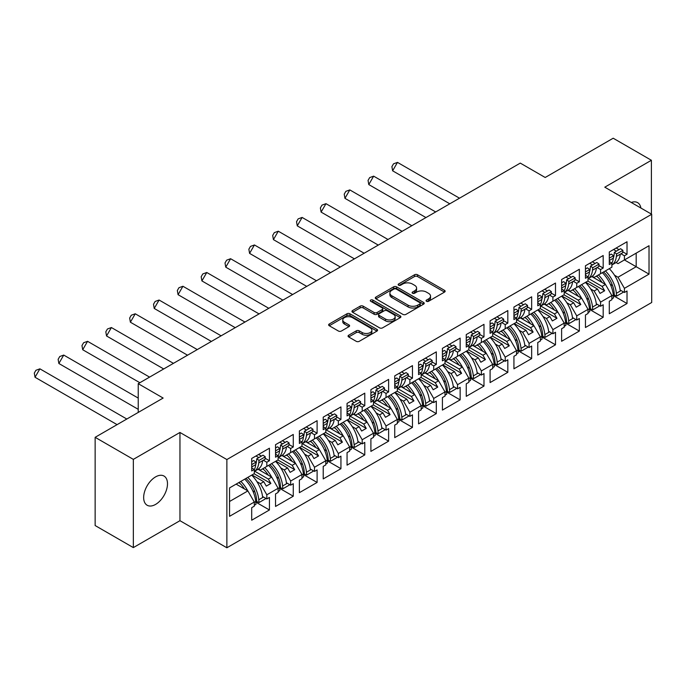 <?xml version="1.0" encoding="UTF-8"?>
<svg xmlns="http://www.w3.org/2000/svg" width="686" height="686" viewBox="0 0 686 686"><rect width="100%" height="100%" fill="white"/><g stroke="black" fill="none" stroke-linecap="round" stroke-linejoin="round"><path stroke-width="1.03" d="M426.486 301.291A1.483 0.858 0 0 0 428.587 301.291L444.528 292.09A2.118 1.226 0 0 0 445.145 291.224A2.118 1.226 0 0 0 444.528 290.358L417.525 274.769A2.118 1.226 0 0 0 414.524 274.769L398.592 283.97A1.483 0.858 0 0 0 398.154 284.579A1.483 0.858 0 0 0 398.592 285.187A1.483 0.858 0 0 0 400.693 285.187L402.751 283.995A6.791 3.919 0 0 1 412.355 283.995L414.601 285.29A6.791 3.919 0 0 1 416.591 288.069A6.791 3.919 0 0 1 414.601 290.838L412.543 292.03A1.483 0.858 0 0 0 412.106 292.63A1.483 0.858 0 0 0 412.543 293.239A1.483 0.858 0 0 0 414.636 293.239L416.702 292.047A6.791 3.919 0 0 1 426.306 292.047L428.553 293.351A6.791 3.919 0 0 1 430.542 296.12A6.791 3.919 0 0 1 428.553 298.89L426.486 300.082A1.483 0.858 0 0 0 426.057 300.691A1.483 0.858 0 0 0 426.486 301.291L426.486 300.082M155.576 504.416A16.858 9.733 120 0 0 166.587 489.555A16.858 9.733 120 0 0 164.005 476.05A16.858 9.733 120 0 0 155.576 476.89A16.858 9.733 120 0 0 144.566 491.742A16.858 9.733 120 0 0 147.147 505.248A16.858 9.733 120 0 0 155.576 504.416M640.895 208.038A16.858 9.733 120 0 0 637.586 202.627A16.858 9.733 120 0 0 631.257 202.473M651.391 214.101L651.391 160.275L613.19 138.22L545.19 177.485L520.28 163.105L138.229 383.671L138.229 412.432M133.341 547.6L179.955 520.691L179.955 432.463L133.341 459.371L133.341 547.6L95.14 525.545L95.14 437.316L163.139 398.052L138.229 383.671M133.341 459.371L95.14 437.316M348.677 335.222A2.118 1.226 0 0 0 348.059 336.089A2.118 1.226 0 0 0 348.677 336.955L356.248 341.328A2.118 1.226 0 0 0 359.25 341.328L376.948 331.106A2.118 1.226 0 0 0 377.574 330.24A2.118 1.226 0 0 0 376.948 329.374L349.954 313.785A2.118 1.226 0 0 0 346.953 313.785L329.254 324.006A2.118 1.226 0 0 0 328.628 324.872A2.118 1.226 0 0 0 329.254 325.739L338.404 331.021A2.118 1.226 0 0 0 341.405 331.021L348.977 326.647A2.118 1.226 0 0 0 349.594 325.781A2.118 1.226 0 0 0 348.977 324.915L344.441 322.291A5.677 3.276 0 0 1 342.777 319.976A5.677 3.276 0 0 1 346.284 316.949A5.677 3.276 0 0 1 352.467 317.661L370.243 327.925A5.677 3.276 0 0 1 371.898 330.24A5.677 3.276 0 0 1 368.399 333.267A5.677 3.276 0 0 1 362.217 332.556L359.25 330.849A2.118 1.226 0 0 0 356.248 330.849L348.677 335.222L348.677 336.955M179.955 432.463L226.869 459.551L651.7 214.272L651.7 302.5L226.869 547.78L226.869 459.551M651.391 160.275L604.786 187.184L651.7 214.272M402.905 314.394A2.118 1.226 0 0 0 405.906 314.394L423.605 304.172A2.118 1.226 0 0 0 424.222 303.306A2.118 1.226 0 0 0 423.605 302.44L396.602 286.851A2.118 1.226 0 0 0 393.601 286.851L375.902 297.072A2.118 1.226 0 0 0 375.276 297.938A2.118 1.226 0 0 0 375.902 298.804L402.905 314.394M371.323 301.617A1.483 0.858 0 0 1 372.824 301.823L372.824 300.056L400.281 315.903A2.118 1.226 0 0 1 400.898 316.769A2.118 1.226 0 0 1 400.281 317.635L382.574 327.857A2.118 1.226 0 0 1 379.581 327.857L352.578 312.267L352.578 310.535A2.118 1.226 0 0 0 351.952 311.401A2.118 1.226 0 0 0 352.578 312.267M352.578 310.535L360.15 306.162A2.118 1.226 0 0 1 363.151 306.162L374.102 312.49A2.118 1.226 0 0 0 377.103 312.49L382.128 309.583A2.118 1.226 0 0 0 382.745 308.717A2.118 1.226 0 0 0 382.128 307.851L370.723 301.274A1.483 0.858 0 0 1 370.294 300.665A1.483 0.858 0 0 1 371.212 299.876A1.483 0.858 0 0 1 372.824 300.056M268.355 465.502L270.876 464.053M254.686 471.205L268.355 479.094L271.716 477.147L258.047 469.258M292.193 451.74L294.714 450.282M278.533 457.442L292.193 465.331L295.555 463.384L281.886 455.495M316.032 437.977L318.561 436.519M302.372 443.671L316.032 451.568L319.402 449.622L305.724 441.733M339.879 424.214L342.4 422.756M326.21 429.908L339.879 437.805L343.24 435.859L329.563 427.97M363.717 410.451L366.238 408.993M350.049 416.145L363.717 424.034L367.079 422.096L353.41 414.207M387.556 396.688L390.077 395.23M373.887 402.382L387.556 410.271L390.917 408.333L377.249 400.444M411.394 382.925L413.915 381.467M397.726 388.619L411.394 396.508L414.756 394.57L401.087 386.681M435.233 369.162L437.754 367.705M421.564 374.856L435.233 382.745L438.594 380.807L424.926 372.91M459.071 355.399L461.592 353.942M445.403 361.093L459.071 368.982L462.433 367.044L448.764 359.147M482.91 341.637L485.431 340.179M469.25 347.33L482.91 355.219L486.271 353.281L472.603 345.384M506.748 327.865L509.278 326.416M493.088 333.567L506.748 341.457L510.118 339.519L496.441 331.621M530.595 314.102L533.116 312.653M516.927 319.805L530.595 327.694L533.957 325.756L520.28 317.858M554.434 300.339L556.955 298.882M540.765 306.042L554.434 313.931L557.795 311.984L544.127 304.095M578.272 286.577L580.793 285.119M564.604 292.27L578.272 300.168L581.634 298.221L567.965 290.332M602.111 272.814L604.632 271.356M588.442 278.507L602.111 286.405L605.472 284.458L591.804 276.569M581.634 298.221L588.048 309.343L576.746 315.869L570.323 304.755L573.685 302.809L561.92 296.018M565.684 323.157L579.344 331.046L579.344 318.518L576.746 320.019L576.746 315.869M579.344 331.046L561.611 341.276L561.611 328.748L564.209 327.248L564.209 323.106L552.907 329.632L546.485 318.518L549.846 316.572L538.081 309.78M541.846 336.929L555.497 344.809L555.497 332.281L552.907 333.782L552.907 329.632M555.497 344.809L537.773 355.048L537.773 342.511L540.371 341.019L540.371 336.869L529.06 343.394L522.646 332.281L526.008 330.343L514.243 323.543M518.007 350.692L531.659 358.572L531.659 346.044L529.06 347.545L529.06 343.394M531.659 358.572L513.934 368.811L513.934 356.283L516.532 354.782L516.532 350.632L505.222 357.157L498.808 346.044L502.169 344.106L490.404 337.306M494.169 364.455L507.82 372.335L507.82 359.807L505.222 361.308L505.222 357.157M507.82 372.335L490.096 382.574L490.096 370.046L492.694 368.545L492.694 364.395L481.383 370.929L474.969 359.807L478.331 357.869L466.557 351.069M470.33 378.218L483.982 386.098L483.982 373.57L481.383 375.07L481.383 370.929M483.982 386.098L466.257 396.337L466.257 383.808L468.855 382.308L468.855 378.158L457.545 384.692L451.131 373.57L454.492 371.632L442.719 364.841M446.483 391.98L460.143 399.861L460.143 387.333L457.545 388.833L457.545 384.692M460.143 399.861L442.419 410.099L442.419 397.571L445.017 396.071L445.017 391.92L433.706 398.455L427.284 387.333L430.645 385.395L418.88 378.603M422.645 405.743L436.305 413.624L436.305 401.096L433.706 402.596L433.706 398.455M436.305 413.624L418.58 423.862L418.58 411.334L421.178 409.834L421.178 405.683L409.868 412.217L403.445 401.096L406.807 399.158L395.042 392.366M398.806 419.506L412.466 427.395L412.466 414.859L409.868 416.359L409.868 412.217M412.466 427.395L394.733 437.625L394.733 425.097L397.331 423.596L397.331 419.446L386.029 425.98L379.607 414.859L382.968 412.921L371.203 406.129M374.968 433.269L388.628 441.158L388.628 428.63L386.029 430.122L386.029 425.98M388.628 441.158L370.894 451.388L370.894 438.86L373.493 437.359L373.493 433.218L362.191 439.743L355.768 428.63L359.13 426.683L347.365 419.892M351.129 447.032L364.781 454.921L364.781 442.393L362.191 443.893L362.191 439.743M364.781 454.921L347.056 465.151L347.056 452.623L349.654 451.122L349.654 446.98L338.344 453.506L331.93 442.393L335.291 440.446L323.526 433.655M327.291 460.795L340.942 468.684L340.942 456.156L338.344 457.656L338.344 453.506M340.942 468.684L323.217 478.914L323.217 466.386L325.816 464.885L325.816 460.743L314.505 467.269L308.091 456.156L311.453 454.209L299.688 447.418M303.452 474.558L317.103 482.447L317.103 469.919L314.505 471.419L314.505 467.269M317.103 482.447L299.379 492.677L299.379 480.149L301.977 478.648L301.977 474.506L290.667 481.032L284.253 469.919L287.614 467.972L275.841 461.181M279.614 488.329L293.265 496.21L293.265 483.681L290.667 485.182L290.667 481.032M293.265 496.21L275.54 506.44L275.54 493.911L278.139 492.419L278.139 488.269L266.828 494.795L260.414 483.681L263.776 481.743L252.002 474.944M255.767 502.092L269.426 509.972L269.426 497.444L266.828 498.945L266.828 494.795M269.426 509.972L251.702 520.211L251.702 507.683L254.3 506.182L254.3 502.032L229.544 516.326L229.544 487.918L254.3 473.623L254.3 469.473L251.702 470.973L251.702 458.445L269.426 448.215L269.426 460.743L266.828 462.244L266.828 466.386L278.139 459.86L278.139 455.71L275.54 457.21L275.54 444.682L293.265 434.452L293.265 446.98L290.667 448.481L290.667 452.623L301.977 446.097L301.977 441.947L299.379 443.448L299.379 430.919L317.103 420.681L317.103 433.218L314.505 434.71L314.505 438.86L325.816 432.334L325.816 428.184L323.217 429.685L323.217 417.157L340.942 406.918L340.942 419.446L338.344 420.947L338.344 425.097L349.654 418.571L349.654 414.421L347.056 415.922L347.056 403.394L364.781 393.155L364.781 405.683L362.191 407.184L362.191 411.334L373.493 404.8L373.493 400.658L370.894 402.159L370.894 389.631L388.628 379.392L388.628 391.92L386.029 393.421L386.029 397.571L397.331 391.037L397.331 386.895L394.733 388.396L394.733 375.868L412.466 365.629L412.466 378.158L409.868 379.658L409.868 383.808L421.178 377.274L421.178 373.133L418.58 374.633L418.58 362.105L436.305 351.867L436.305 364.395L433.706 365.895L433.706 370.046L445.017 363.511L445.017 359.37L442.419 360.862L442.419 348.334L460.143 338.104L460.143 350.632L457.545 352.132L457.545 356.274L468.855 349.749L468.855 345.598L466.257 347.099L466.257 334.571L483.982 324.341L483.982 336.869L481.383 338.37L481.383 342.511L492.694 335.986L492.694 331.835L490.096 333.336L490.096 320.808L507.82 310.578L507.82 323.106L505.222 324.607L505.222 328.748L516.532 322.223L516.532 318.072L513.934 319.573L513.934 307.045L531.659 296.815L531.659 309.343L529.06 310.844L529.06 314.985L540.371 308.46L540.371 304.31L537.773 305.81L537.773 293.282L555.497 283.052L555.497 295.58L552.907 297.081L552.907 301.223L564.209 294.697L564.209 290.547L561.611 292.047L561.611 279.519L579.344 269.281L579.344 281.817L576.746 283.309L576.746 287.46L588.048 280.934L588.048 276.784L585.45 278.284L585.45 265.756L603.183 255.518L603.183 268.046L600.584 269.547L600.584 273.697L611.895 267.171L611.895 263.021L609.297 264.522L609.297 251.994L627.021 241.755L627.021 254.283L624.423 255.784L624.423 259.934L649.025 245.725L649.025 274.134L624.423 288.343L618 277.23L636.188 266.725L636.188 253.143L649.025 245.725M613.361 295.632L627.021 303.521L627.021 290.993L624.423 292.493L624.423 288.343M627.021 303.521L609.297 313.751L609.297 301.223L611.895 299.722L611.895 295.58L600.584 302.106L594.162 290.993L597.523 289.046L585.758 282.255M589.523 309.395L603.183 317.284L603.183 304.755L600.584 306.256L600.584 302.106M603.183 317.284L585.45 327.514L585.45 314.985L588.048 313.485L588.048 309.343M266.828 466.386L260.414 470.09L258.476 468.975M256.916 481.658L260.414 483.681M263.776 481.743L266.297 486.108L270.876 483.458L268.355 479.094M271.716 477.147L278.139 488.269M290.667 452.623L284.253 456.327L282.315 455.212M280.754 467.895L284.253 469.919M287.614 467.972L290.135 472.345L294.714 469.696L292.193 465.331M295.555 463.384L301.977 474.506M314.505 438.86L308.091 442.564L306.153 441.45M304.593 454.132L308.091 456.156M311.453 454.209L313.974 458.582L318.561 455.933L316.032 451.568M319.402 449.622L325.816 460.743M338.344 425.097L331.93 428.801L329.992 427.687M328.431 440.369L331.93 442.393M335.291 440.446L337.812 444.82L342.4 442.17L339.879 437.805M343.24 435.859L349.654 446.98M362.191 411.334L355.768 415.039L353.83 413.924M352.27 426.606L355.768 428.63M359.13 426.683L361.651 431.048L366.238 428.407L363.717 424.034M367.079 422.096L373.493 433.218M386.029 397.571L379.607 401.276L377.677 400.161M376.108 412.843L379.607 414.859M382.968 412.921L385.489 417.285L390.077 414.644L387.556 410.271M390.917 408.333L397.331 419.446M409.868 383.808L403.445 387.513L401.516 386.398M399.947 399.08L403.445 401.096M406.807 399.158L409.328 403.522L413.915 400.881L411.394 396.508M414.756 394.57L421.178 405.683M433.706 370.046L427.284 373.75L425.354 372.627M423.785 385.318L427.284 387.333M430.645 385.395L433.175 389.759L437.754 387.118L435.233 382.745M438.594 380.807L445.017 391.92M457.545 356.274L451.131 359.987L449.193 358.864M447.632 371.555L451.131 373.57M454.492 371.632L457.013 375.997L461.592 373.347L459.071 368.982M462.433 367.044L468.855 378.158M481.383 342.511L474.969 346.224L473.031 345.101M471.471 357.792L474.969 359.807M478.331 357.869L480.852 362.234L485.431 359.584L482.91 355.219M486.271 353.281L492.694 364.395M505.222 328.748L498.808 332.453L496.87 331.338M495.309 344.02L498.808 346.044M502.169 344.106L504.69 348.471L509.278 345.821L506.748 341.457M510.118 339.519L516.532 350.632M529.06 314.985L522.646 318.69L520.708 317.575M519.148 330.258L522.646 332.281M526.008 330.343L528.529 334.708L533.116 332.058L530.595 327.694M533.957 325.756L540.371 336.869M552.907 301.223L546.485 304.927L544.547 303.812M542.986 316.495L546.485 318.518M549.846 316.572L552.367 320.945L556.955 318.295L554.434 313.931M557.795 311.984L564.209 323.106M576.746 287.46L570.323 291.164L568.394 290.049M566.825 302.732L570.323 304.755M573.685 302.809L576.206 307.182L580.793 304.533L578.272 300.168M600.584 273.697L594.162 277.401L592.232 276.286M590.663 288.969L594.162 290.993M597.523 289.046L600.044 293.419L604.632 290.77L602.111 286.405M605.472 284.458L611.895 295.58M649.025 274.134L624.423 259.934L618 263.638L616.071 262.524M614.502 275.206L618 277.23M179.955 520.691L226.869 547.78M229.544 501.5L247.878 490.919L236.113 484.119M247.878 490.919L254.3 502.032M609.297 261.52L611.895 263.021M616.174 248.023L618.995 249.653M622.742 251.813L627.021 254.283M613.576 249.524L616.397 251.153M620.95 253.786L624.423 255.784M596.228 276.209L597.789 277.11M610.334 284.356L612.572 285.65M620.144 290.024L624.423 292.493M585.45 275.283L588.048 276.784M592.327 261.786L595.156 263.415M598.895 265.576L603.183 268.046M589.728 263.287L592.558 264.916M597.112 267.549L600.584 269.547M572.39 289.972L573.95 290.881M586.496 298.118L588.734 299.413M596.306 303.787L600.584 306.256M251.702 467.972L254.3 469.473M258.579 454.475L261.4 456.104M265.148 458.265L269.426 460.743M255.981 455.976L258.802 457.605M263.355 460.237L266.828 462.244M238.634 482.67L240.194 483.57M252.74 490.816L254.978 492.102M262.549 496.475L266.828 498.945M275.54 454.209L278.139 455.71M282.418 440.712L285.239 442.341M288.986 444.502L293.265 446.98M279.819 442.213L282.641 443.842M287.202 446.475L290.667 448.481M262.472 468.898L264.033 469.807M276.578 477.044L278.816 478.339M286.396 482.712L290.667 485.182M299.379 440.446L301.977 441.947M306.256 426.949L309.077 428.579M312.825 430.739L317.103 433.218M303.658 428.45L306.479 430.079M311.041 432.712L314.505 434.71M286.311 455.135L287.88 456.044M300.425 463.282L302.655 464.576M310.235 468.95L314.505 471.419M323.217 426.683L325.816 428.184M330.095 413.186L332.924 414.816M336.663 416.977L340.942 419.446M327.496 414.687L330.326 416.316M334.879 418.949L338.344 420.947M310.149 441.372L311.718 442.281M324.264 449.519L326.502 450.813M334.073 455.187L338.344 457.656M347.056 412.921L349.654 414.421M353.933 399.424L356.763 401.053M360.502 403.214L364.781 405.683M351.335 400.924L354.165 402.553M358.718 405.186L362.191 407.184M333.988 427.61L335.557 428.51M348.102 435.756L350.34 437.051M357.912 441.424L362.191 443.893M370.894 399.158L373.493 400.658M377.772 385.661L380.601 387.29M384.34 389.451L388.628 391.92M375.173 387.161L378.003 388.791M382.556 391.423L386.029 393.421M357.835 413.847L359.395 414.747M371.941 421.993L374.179 423.288M381.75 427.661L386.029 430.122M394.733 385.395L397.331 386.895M401.61 371.898L404.44 373.527M408.179 375.688L412.466 378.158M399.012 373.398L401.842 375.028M406.395 377.652L409.868 379.658M381.673 400.084L383.234 400.984M395.779 408.23L398.017 409.525M405.589 413.898L409.868 416.359M418.58 371.632L421.178 373.133M425.457 358.135L428.278 359.764M432.026 361.925L436.305 364.395M422.859 359.627L425.68 361.265M430.233 363.889L433.706 365.895M405.512 386.321L407.072 387.221M419.618 394.467L421.856 395.753M429.427 400.127L433.706 402.596M442.419 357.869L445.017 359.37M449.296 344.363L452.117 346.001M455.864 348.162L460.143 350.632M446.697 345.864L449.519 347.502M454.072 350.126L457.545 352.132M429.35 372.558L430.911 373.458M443.456 380.704L445.694 381.991M453.266 386.364L457.545 388.833M466.257 344.106L468.855 345.598M473.134 330.601L475.955 332.238M479.703 334.399L483.982 336.869M470.536 332.101L473.357 333.739M477.919 336.363L481.383 338.37M453.189 358.795L454.749 359.696M467.295 366.941L469.533 368.228M477.113 372.601L481.383 375.07M490.096 330.335L492.694 331.835M496.973 316.838L499.794 318.476M503.541 320.636L507.82 323.106M494.374 318.338L497.196 319.968M501.758 322.6L505.222 324.607M477.027 345.032L478.596 345.933M491.142 353.179L493.371 354.465M500.952 358.838L505.222 361.308M513.934 316.572L516.532 318.072M520.811 303.075L523.641 304.704M527.38 306.865L531.659 309.343M518.213 304.575L521.043 306.205M525.596 308.837L529.06 310.844M500.866 331.269L502.435 332.17M514.98 339.416L517.218 340.702M524.79 345.075L529.06 347.545M537.773 302.809L540.371 304.31M544.65 289.312L547.479 290.941M551.218 293.102L555.497 295.58M542.051 290.813L544.881 292.442M549.435 295.074L552.907 297.081M524.704 317.498L526.273 318.407M538.819 325.644L541.057 326.939M548.629 331.312L552.907 333.782M561.611 289.046L564.209 290.547M568.488 275.549L571.318 277.178M575.057 279.339L579.344 281.817M565.89 277.05L568.72 278.679M573.273 281.311L576.746 283.309M548.551 303.735L550.112 304.644M562.657 311.881L564.895 313.176M572.467 317.549L576.746 320.019M587.825 281.063L604.632 290.77M563.986 294.826L580.793 304.533M540.139 308.589L556.955 318.295M516.301 322.351L533.116 332.058M492.462 336.114L509.278 345.821M468.624 349.886L485.431 359.584M444.785 363.649L461.592 373.347M420.947 377.411L437.754 387.118M397.108 391.174L413.915 400.881M373.27 404.937L390.077 414.644M349.423 418.7L366.238 428.407M325.584 432.463L342.4 442.17M301.746 446.226L318.561 455.933M277.907 459.989L294.714 469.696M254.069 473.752L270.876 483.458M427.086 301.506L428.553 300.657A6.791 3.919 0 0 0 430.542 297.887L430.542 296.12M416.591 288.069L416.591 289.826A6.791 3.919 0 0 1 414.601 292.596L413.135 293.445M444.502 292.107L417.525 276.535A2.118 1.226 0 0 0 414.524 276.535L399.183 285.393M423.571 304.19L396.602 288.617A2.118 1.226 0 0 0 393.601 288.617L375.928 298.822M419.849 303.915A1.483 0.858 0 0 0 420.286 303.306A1.483 0.858 0 0 0 419.849 302.697L396.148 289.02A1.483 0.858 0 0 0 394.056 289.02L391.877 290.272A6.791 3.919 0 0 0 389.888 293.042A6.791 3.919 0 0 0 391.877 295.812L408.076 305.167A6.791 3.919 0 0 0 417.68 305.167L419.849 303.915L419.849 305.673A1.483 0.858 0 0 0 420.286 305.073L420.286 303.306M389.888 293.042L389.888 294.809A6.791 3.919 0 0 0 391.877 297.578L391.877 295.812M419.849 305.673L417.68 306.934A6.791 3.919 0 0 1 408.076 306.934L391.877 297.578M352.604 312.284L360.15 307.928L360.15 306.162M382.745 308.717L382.745 310.484A2.118 1.226 0 0 1 382.128 311.35L377.103 314.248A2.118 1.226 0 0 1 374.102 314.248L363.151 307.928A2.118 1.226 0 0 0 360.15 307.928M372.824 301.823L400.247 317.652M385.463 319.05A5.677 3.276 0 0 0 391.646 319.753A5.677 3.276 0 0 0 395.153 316.726A5.677 3.276 0 0 0 393.49 314.411L387.23 310.801A2.118 1.226 0 0 0 384.229 310.801L379.204 313.699A2.118 1.226 0 0 0 378.578 314.565A2.118 1.226 0 0 0 379.204 315.431L385.463 319.05L385.463 320.808A5.677 3.276 0 0 0 391.646 321.52A5.677 3.276 0 0 0 395.153 318.493L395.153 316.726M378.578 314.565L378.578 316.332A2.118 1.226 0 0 0 379.204 317.198L379.204 315.431M385.463 320.808L379.204 317.198M371.898 330.24L371.898 332.007A5.677 3.276 0 0 1 368.399 335.034A5.677 3.276 0 0 1 362.217 334.322L359.25 332.607A2.118 1.226 0 0 0 356.248 332.607L348.702 336.972M342.777 319.976L342.777 321.743A5.677 3.276 0 0 0 344.441 324.058L344.441 322.291M348.977 324.915L348.977 326.647L344.441 324.058M376.923 331.124L349.954 315.551A2.118 1.226 0 0 0 346.953 315.551L329.28 325.756M614.347 252.337L616.628 253.949L616.371 256.427A23.778 13.729 60 0 1 611.895 264.959L615.453 262.918A23.778 13.729 -120 0 0 620.264 254.18L622.631 252.808L622.897 250.33L620.616 248.718L614.347 252.337L614.09 254.815A20.529 11.851 60 0 1 613.31 258.176A23.778 13.729 60 0 1 611.895 263.252M605.386 270.927A23.778 13.729 -120 0 1 616.371 293.308L616.628 296.086L614.347 295.074L614.09 292.296A20.529 11.851 -120 0 0 603.56 271.973M609.297 261.366A23.778 13.729 -120 0 0 609.417 260.44L609.297 260.517M602.094 282.512A20.529 11.851 -120 0 0 596.614 275.986M459.5 198.185L397.486 162.385L392.624 170.805L449.776 203.802M397.486 162.385L393.515 163.834L391.895 166.638L392.624 170.805M609.279 268.672A23.778 13.729 60 0 1 620.264 291.061L621.104 290.572M598.432 274.94A23.778 13.729 60 0 1 605.352 284.39M609.417 260.44L613.31 258.193L613.576 255.715L611.295 254.103L609.297 255.252M616.628 253.949L622.897 250.33M611.895 295.898L613.31 295.074A23.778 13.729 -120 0 0 602.334 272.685M613.31 295.074L613.576 297.853L611.895 298.822M616.628 296.086L622.897 292.476L622.811 291.559M609.297 258.185L613.576 255.715M590.509 266.099L592.79 267.712L592.524 270.19A23.778 13.729 60 0 1 588.048 278.722L591.606 276.681A23.778 13.729 -120 0 0 596.426 267.943L598.792 266.58L599.058 264.093L596.777 262.481L590.509 266.099L590.252 268.578A20.529 11.851 60 0 1 589.471 271.948A23.778 13.729 60 0 1 588.048 277.024M581.548 284.69A23.778 13.729 -120 0 1 592.524 307.071L592.79 309.849L590.509 308.837L590.252 306.059A20.529 11.851 -120 0 0 579.721 285.736M585.45 275.137A23.778 13.729 -120 0 0 585.578 274.211L585.45 274.28M578.255 296.275A20.529 11.851 -120 0 0 572.767 289.749M435.661 211.948L373.647 176.148L368.785 184.568L425.937 217.565M373.647 176.148L369.677 177.597L368.056 180.401L368.785 184.568M585.441 282.435A23.778 13.729 60 0 1 596.426 304.824L597.266 304.335M574.594 288.703A23.778 13.729 60 0 1 581.514 298.153M585.578 274.211L589.471 271.956L589.728 269.478L587.456 267.866L585.45 269.015M592.79 267.712L599.058 264.093M588.048 309.66L589.471 308.837A23.778 13.729 -120 0 0 578.487 286.448M589.471 308.837L589.728 311.615L588.048 312.584M592.79 309.849L599.058 306.239L598.972 305.321M585.45 271.948L589.728 269.478M566.67 279.862L568.951 281.474L568.685 283.953A23.778 13.729 60 0 1 564.209 292.493L567.768 290.444A23.778 13.729 -120 0 0 572.587 281.706L574.954 280.342L575.211 277.864L572.939 276.244L566.67 279.862L566.413 282.34A20.529 11.851 60 0 1 565.633 285.71A23.778 13.729 60 0 1 564.209 290.787M557.709 298.453A23.778 13.729 -120 0 1 568.685 320.834L568.951 323.62L566.67 322.6L566.413 319.822A20.529 11.851 -120 0 0 555.883 299.499M561.611 288.9A23.778 13.729 -120 0 0 561.731 287.974L561.611 288.043M554.417 310.038A20.529 11.851 -120 0 0 548.929 303.521M411.823 225.72L349.809 189.911L344.947 198.331L402.099 231.328M349.809 189.911L345.838 191.36L344.218 194.172L344.947 198.331M561.602 296.198A23.778 13.729 60 0 1 572.587 318.587L573.427 318.098M550.755 302.466A23.778 13.729 60 0 1 557.675 311.916M561.731 287.974L565.633 285.719L565.89 283.241L563.618 281.629L561.611 282.778M568.951 281.474L575.211 277.864M564.209 323.423L565.633 322.6A23.778 13.729 -120 0 0 554.648 300.211M565.633 322.6L565.89 325.378L564.209 326.356M568.951 323.62L575.211 320.002L575.125 319.084M561.611 285.71L565.89 283.241M542.832 293.625L545.113 295.237L544.847 297.724A23.778 13.729 60 0 1 540.371 306.256L543.929 304.207A23.778 13.729 -120 0 0 548.749 295.469L551.115 294.105L551.373 291.627L549.1 290.007L542.832 293.625L542.575 296.103A20.529 11.851 60 0 1 541.794 299.473A23.778 13.729 60 0 1 540.371 304.55M533.871 312.216A23.778 13.729 -120 0 1 544.847 334.596L545.113 337.383L542.832 336.363L542.575 333.585A20.529 11.851 -120 0 0 532.044 313.262M537.773 302.663A23.778 13.729 -120 0 0 537.893 301.737L537.773 301.806M530.578 323.801A20.529 11.851 -120 0 0 525.09 317.284M387.984 239.483L325.97 203.673L321.099 212.094L378.26 245.091M325.97 203.673L322 205.123L320.371 207.935L321.099 212.094M537.764 309.961A23.778 13.729 60 0 1 548.749 332.35L549.589 331.861M526.917 316.229A23.778 13.729 60 0 1 533.837 325.687M537.893 301.737L541.794 299.482L542.051 297.004L539.779 295.392L537.773 296.549M545.113 295.237L551.373 291.627M540.371 337.186L541.794 336.363A23.778 13.729 -120 0 0 530.81 313.982M541.794 336.363L542.051 339.141L540.371 340.119M545.113 337.383L551.373 333.765L551.287 332.847M537.773 299.473L542.051 297.004M518.993 307.388L521.274 309.009L521.008 311.487A23.778 13.729 60 0 1 516.532 320.019L520.091 317.97A23.778 13.729 -120 0 0 524.91 309.232L527.277 307.868L527.534 305.39L525.262 303.769L518.993 307.388L518.736 309.866A20.529 11.851 60 0 1 517.956 313.236A23.778 13.729 60 0 1 516.532 318.313M510.024 325.979A23.778 13.729 -120 0 1 521.008 348.368L521.274 351.146L518.993 350.134L518.736 347.348A20.529 11.851 -120 0 0 508.206 327.033M513.934 316.426A23.778 13.729 -120 0 0 514.054 315.5L513.934 315.569M506.74 337.563A20.529 11.851 -120 0 0 501.252 331.046M364.146 253.245L302.123 217.436L297.261 225.857L354.422 258.862M302.123 217.436L298.153 218.885L296.532 221.698L297.261 225.857M513.925 323.732A23.778 13.729 60 0 1 524.91 346.113L525.75 345.633M503.078 329.992A23.778 13.729 60 0 1 509.998 339.45M514.054 315.5L517.956 313.245L518.213 310.767L515.932 309.154L513.934 310.312M521.274 309.009L527.534 305.39M516.532 350.949L517.956 350.126A23.778 13.729 -120 0 0 506.971 327.745M517.956 350.126L518.213 352.913L516.532 353.882M521.274 351.146L527.534 347.528L527.448 346.61M513.934 313.236L518.213 310.767M495.155 321.151L497.427 322.772L497.17 325.25A23.778 13.729 60 0 1 492.694 333.782L496.252 331.741A23.778 13.729 -120 0 0 501.063 322.995L503.438 321.631L503.695 319.153L501.415 317.532L495.155 321.151L494.889 323.629A20.529 11.851 60 0 1 494.117 326.999A23.778 13.729 60 0 1 492.694 332.075M486.185 339.742A23.778 13.729 -120 0 1 497.17 362.131L497.427 364.909L495.155 363.897L494.889 361.11A20.529 11.851 -120 0 0 484.367 340.796M490.096 330.189A23.778 13.729 -120 0 0 490.216 329.263L490.096 329.331M482.893 351.326A20.529 11.851 -120 0 0 477.413 344.809M340.307 267.008L278.284 231.199L273.422 239.62L330.583 272.625M278.284 231.199L274.314 232.648L272.694 235.461L273.422 239.62M490.087 337.495A23.778 13.729 60 0 1 501.063 359.876L501.903 359.395M479.231 343.755A23.778 13.729 60 0 1 486.16 353.213M490.216 329.263L494.117 327.016L494.374 324.529L492.094 322.917L490.096 324.075M497.427 322.772L503.695 319.153M492.694 364.712L494.117 363.889A23.778 13.729 -120 0 0 483.133 341.508M494.117 363.889L494.374 366.676L492.694 367.645M497.427 364.909L503.695 361.29L503.61 360.373M490.096 327.008L494.374 324.529M471.316 334.914L473.589 336.534L473.331 339.013A23.778 13.729 60 0 1 468.855 347.545L472.414 345.504A23.778 13.729 -120 0 0 477.224 336.757L479.6 335.394L479.857 332.916L477.576 331.295L471.316 334.914L471.05 337.392A20.529 11.851 60 0 1 470.279 340.762M462.347 353.504A23.778 13.729 -120 0 1 473.331 375.894L473.589 378.672L471.316 377.66L471.05 374.873A20.529 11.851 -120 0 0 460.529 354.559M466.257 343.952A23.778 13.729 -120 0 0 466.377 343.026L466.257 343.094M466.377 343.026L470.27 340.779A23.778 13.729 60 0 1 468.855 345.838M459.054 365.089A20.529 11.851 -120 0 0 453.575 358.572M316.469 280.771L254.446 244.962L249.584 253.383L306.745 286.388M254.446 244.962L250.476 246.411L248.855 249.224L249.584 253.383M466.248 351.258A23.778 13.729 60 0 1 477.224 373.638L478.065 373.158M455.393 357.517A23.778 13.729 60 0 1 462.321 366.976M470.27 340.779L470.536 338.301L468.255 336.68L466.257 337.838M473.589 336.534L479.857 332.916M468.855 378.475L470.27 377.66A23.778 13.729 -120 0 0 459.294 355.271M470.27 377.66L470.536 380.438L468.855 381.407M473.589 378.672L479.857 375.053L479.771 374.136M466.257 340.77L470.536 338.301M447.478 348.677L449.75 350.297L449.493 352.776A23.778 13.729 60 0 1 445.017 361.308L448.575 359.267A23.778 13.729 -120 0 0 453.386 350.529L455.753 349.157L456.018 346.679L453.738 345.067L447.478 348.677L447.212 351.163A20.529 11.851 60 0 1 446.432 354.525A23.778 13.729 60 0 1 445.017 359.601M438.508 367.267A23.778 13.729 -120 0 1 449.493 389.657L449.75 392.435L447.478 391.423L447.212 388.645A20.529 11.851 -120 0 0 436.69 368.322M442.419 357.715A23.778 13.729 -120 0 0 442.539 356.789L442.419 356.857M435.216 378.852A20.529 11.851 -120 0 0 429.736 372.335M292.63 294.534L230.607 258.725L225.745 267.154L282.898 300.151M230.607 258.725L226.637 260.183L225.017 262.987L225.745 267.154M442.41 365.021A23.778 13.729 60 0 1 453.386 387.401L454.226 386.921M431.554 371.28A23.778 13.729 60 0 1 438.474 380.739M442.539 356.789L446.432 354.542L446.697 352.064L444.417 350.443L442.419 351.601M449.75 350.297L456.018 346.679M445.017 392.238L446.432 391.423A23.778 13.729 -120 0 0 435.456 369.034M446.432 391.423L446.697 394.201L445.017 395.17M449.75 392.435L456.018 388.816L455.933 387.907M442.419 354.533L446.697 352.064M423.631 362.44L425.912 364.06L425.654 366.538A23.778 13.729 60 0 1 421.178 375.07L424.737 373.03A23.778 13.729 -120 0 0 429.547 364.292L431.914 362.92L432.18 360.442L429.899 358.829L423.631 362.44L423.373 364.926A20.529 11.851 60 0 1 422.593 368.288A23.778 13.729 60 0 1 421.178 373.364M414.67 381.03A23.778 13.729 -120 0 1 425.654 403.419L425.912 406.198L423.631 405.186L423.373 402.408A20.529 11.851 -120 0 0 412.843 382.085M418.58 371.478A23.778 13.729 -120 0 0 418.7 370.551L418.58 370.62M411.377 392.615A20.529 11.851 -120 0 0 405.898 386.098M268.783 308.297L206.769 272.488L201.907 280.917L259.059 313.914M206.769 272.488L202.799 273.946L201.178 276.75L201.907 280.917M418.563 378.783A23.778 13.729 60 0 1 429.547 401.173L430.388 400.684M407.716 385.043A23.778 13.729 60 0 1 414.636 394.501M418.7 370.551L422.593 368.305L422.859 365.827L420.578 364.206L418.58 365.364M425.912 364.06L432.18 360.442M421.178 406.001L422.593 405.186A23.778 13.729 -120 0 0 411.617 382.797M422.593 405.186L422.859 407.964L421.178 408.933M425.912 406.198L432.18 402.579L432.094 401.67M418.58 368.296L422.859 365.827M399.792 376.211L402.073 377.823L401.807 380.301A23.778 13.729 60 0 1 397.331 388.833L400.89 386.793A23.778 13.729 -120 0 0 405.709 378.055L408.076 376.683L408.341 374.204L406.061 372.592L399.792 376.211L399.535 378.689A20.529 11.851 60 0 1 398.755 382.051A23.778 13.729 60 0 1 397.331 387.127M390.831 394.793A23.778 13.729 -120 0 1 401.807 417.182L402.073 419.961L399.792 418.949L399.535 416.17A20.529 11.851 -120 0 0 389.005 395.848M394.733 385.24A23.778 13.729 -120 0 0 394.862 384.314L394.733 384.383M387.539 406.386A20.529 11.851 -120 0 0 382.051 399.861M244.945 322.06L182.93 286.259L178.068 294.68L235.221 327.676M182.93 286.259L178.96 287.708L177.34 290.512L178.068 294.68M394.724 392.546A23.778 13.729 60 0 1 405.709 414.936L406.549 414.447M383.877 398.806A23.778 13.729 60 0 1 390.797 408.264M394.862 384.314L398.755 382.068L399.012 379.59L396.74 377.969L394.733 379.126M402.073 377.823L408.341 374.204M397.331 419.763L398.755 418.949A23.778 13.729 -120 0 0 387.77 396.559M398.755 418.949L399.012 421.727L397.331 422.696M402.073 419.961L408.341 416.342L408.256 415.433M394.733 382.059L399.012 379.59M375.954 389.974L378.235 391.586L377.969 394.064A23.778 13.729 60 0 1 373.493 402.596L377.051 400.555A23.778 13.729 -120 0 0 381.87 391.817L384.237 390.445L384.494 387.967L382.222 386.355L375.954 389.974L375.696 392.452A20.529 11.851 60 0 1 374.916 395.813A23.778 13.729 60 0 1 373.493 400.89M366.993 408.556A23.778 13.729 -120 0 1 377.969 430.945L378.235 433.724L375.954 432.712L375.696 429.933A20.529 11.851 -120 0 0 365.166 409.611M370.894 399.003A23.778 13.729 -120 0 0 371.015 398.077L370.894 398.154M363.7 420.149A20.529 11.851 -120 0 0 358.212 413.624M221.106 335.823L159.092 300.022L154.23 308.443L211.382 341.439M159.092 300.022L155.122 301.471L153.501 304.275L154.23 308.443M370.886 406.309A23.778 13.729 60 0 1 381.87 428.699L382.711 428.21M360.039 412.578A23.778 13.729 60 0 1 366.959 422.027M371.015 398.077L374.916 395.831L375.173 393.352L372.901 391.732L370.894 392.889M378.235 391.586L384.494 387.967M373.493 433.535L374.916 432.712A23.778 13.729 -120 0 0 363.932 410.322M374.916 432.712L375.173 435.49L373.493 436.459M378.235 433.724L384.494 430.105L384.409 429.196M370.894 395.822L375.173 393.352M352.115 403.737L354.396 405.349L354.13 407.827A23.778 13.729 60 0 1 349.654 416.359L353.213 414.318A23.778 13.729 -120 0 0 358.032 405.58L360.399 404.208L360.656 401.73L358.384 400.118L352.115 403.737L351.858 406.215A20.529 11.851 60 0 1 351.078 409.576A23.778 13.729 60 0 1 349.654 414.653M343.154 422.327A23.778 13.729 -120 0 1 354.13 444.708L354.396 447.486L352.115 446.475L351.858 443.696A20.529 11.851 -120 0 0 341.328 423.373M347.056 412.766A23.778 13.729 -120 0 0 347.176 411.84L347.056 411.917M339.862 433.912A20.529 11.851 -120 0 0 334.374 427.387M197.268 349.586L135.253 313.785L130.383 322.206L187.544 355.202M135.253 313.785L131.283 315.234L129.654 318.038L130.383 322.206M347.047 420.072A23.778 13.729 60 0 1 358.032 442.461L358.872 441.973M336.2 426.34A23.778 13.729 60 0 1 343.12 435.79M347.176 411.84L351.078 409.593L351.335 407.115L349.063 405.503L347.056 406.652M354.396 405.349L360.656 401.73M349.654 447.298L351.078 446.475A23.778 13.729 -120 0 0 340.093 424.085M351.078 446.475L351.335 449.253L349.654 450.222M354.396 447.486L360.656 443.876L360.57 442.959M347.056 409.585L351.335 407.115M328.277 417.5L330.558 419.112L330.292 421.59A23.778 13.729 60 0 1 325.816 430.122L329.374 428.081A23.778 13.729 -120 0 0 334.193 419.343L336.56 417.98L336.817 415.493L334.545 413.881L328.277 417.5L328.019 419.978A20.529 11.851 60 0 1 327.239 423.348A23.778 13.729 60 0 1 325.816 428.424M319.307 436.09A23.778 13.729 -120 0 1 330.292 458.471L330.558 461.249L328.277 460.237L328.019 457.459A20.529 11.851 -120 0 0 317.489 437.136M323.217 426.538A23.778 13.729 -120 0 0 323.338 425.612L323.217 425.68M316.023 447.675A20.529 11.851 -120 0 0 310.535 441.149M173.429 363.348L111.406 327.548L106.544 335.969L163.705 368.965M111.406 327.548L107.436 328.997L105.816 331.801L106.544 335.969M323.209 433.835A23.778 13.729 60 0 1 334.193 456.224L335.034 455.736M312.362 440.103A23.778 13.729 60 0 1 319.282 449.553M323.338 425.612L327.239 423.356L327.496 420.878L325.224 419.266L323.217 420.415M330.558 419.112L336.817 415.493M325.816 461.061L327.239 460.237A23.778 13.729 -120 0 0 316.255 437.848M327.239 460.237L327.496 463.016L325.816 463.985M330.558 461.249L336.817 457.639L336.732 456.722M323.217 423.348L327.496 420.878M304.438 431.262L306.711 432.875L306.453 435.353A23.778 13.729 60 0 1 301.977 443.893L305.536 441.844A23.778 13.729 -120 0 0 310.346 433.106L312.722 431.743L312.979 429.265L310.698 427.644L304.438 431.262L304.172 433.741A20.529 11.851 60 0 1 303.401 437.111A23.778 13.729 60 0 1 301.977 442.187M295.469 449.853A23.778 13.729 -120 0 1 306.453 472.234L306.711 475.021L304.438 474L304.172 471.222A20.529 11.851 -120 0 0 293.651 450.899M299.379 440.301A23.778 13.729 -120 0 0 299.499 439.374L299.379 439.443M292.176 461.438A20.529 11.851 -120 0 0 286.697 454.921M149.591 377.12L87.568 341.311L82.706 349.731L139.867 382.728M87.568 341.311L83.598 342.76L81.977 345.572L82.706 349.731M299.37 447.598A23.778 13.729 60 0 1 310.346 469.987L311.187 469.498M288.514 453.866A23.778 13.729 60 0 1 295.443 463.316M299.499 439.374L303.401 437.119L303.658 434.641L301.377 433.029L299.379 434.178M306.711 432.875L312.979 429.265M301.977 474.823L303.401 474A23.778 13.729 -120 0 0 292.416 451.611M303.401 474L303.658 476.779L301.977 477.756M306.711 475.021L312.979 471.402L312.893 470.485M299.379 437.111L303.658 434.641M280.6 445.025L282.872 446.637L282.615 449.124A23.778 13.729 60 0 1 278.139 457.656L281.697 455.607A23.778 13.729 -120 0 0 286.508 446.869L288.883 445.506L289.14 443.027L286.859 441.407L280.6 445.025L280.334 447.504A20.529 11.851 60 0 1 279.562 450.873A23.778 13.729 60 0 1 278.139 455.95M271.63 463.616A23.778 13.729 -120 0 1 282.615 485.997L282.872 488.784L280.6 487.763L280.334 484.985A20.529 11.851 -120 0 0 269.812 464.662M275.54 454.063A23.778 13.729 -120 0 0 275.661 453.137L275.54 453.206M268.337 475.201A20.529 11.851 -120 0 0 262.858 468.684M138.229 398.086L63.729 355.074L58.867 363.494L138.229 409.319M63.729 355.074L59.759 356.523L58.139 359.335L58.867 363.494M275.532 461.361A23.778 13.729 60 0 1 286.508 483.75L287.348 483.261M264.676 467.629A23.778 13.729 60 0 1 271.605 477.087M275.661 453.137L279.554 450.882L279.819 448.404L277.538 446.792L275.54 447.949M282.872 446.637L289.14 443.027M278.139 488.586L279.554 487.763A23.778 13.729 -120 0 0 268.578 465.382M279.554 487.763L279.819 490.541L278.139 491.519M282.872 488.784L289.14 485.165L289.055 484.247M275.54 450.873L279.819 448.404M256.761 458.788L259.034 460.409L258.776 462.887A23.778 13.729 60 0 1 254.3 471.419L257.859 469.37A23.778 13.729 -120 0 0 262.669 460.632L265.036 459.268L265.302 456.79L263.021 455.17L256.761 458.788L256.495 461.266A20.529 11.851 60 0 1 255.715 464.636A23.778 13.729 60 0 1 254.3 469.713M247.792 477.379A23.778 13.729 -120 0 1 258.776 499.768L259.034 502.546L256.761 501.535L256.495 498.748A20.529 11.851 -120 0 0 245.974 478.434M251.702 467.826A23.778 13.729 -120 0 0 251.822 466.9L251.702 466.969M244.499 488.964A20.529 11.851 -120 0 0 239.02 482.447M126.816 419.026L39.891 368.836L35.029 377.257L117.092 424.643M39.891 368.836L35.921 370.286L34.3 373.098L35.029 377.257M251.693 475.124A23.778 13.729 60 0 1 262.669 497.513L263.51 497.033M240.837 481.392A23.778 13.729 60 0 1 247.757 490.85M251.822 466.9L255.715 464.645L255.981 462.167L253.7 460.555L251.702 461.712M259.034 460.409L265.302 456.79M254.3 502.349L255.715 501.526A23.778 13.729 -120 0 0 244.739 479.145M255.715 501.526L255.981 504.313L254.3 505.282M259.034 502.546L265.302 498.928L265.216 498.01M251.702 464.636L255.981 462.167M428.553 300.657L428.553 298.89M412.543 293.239L412.543 292.03M414.601 292.596L414.601 290.838M398.592 285.187L398.592 283.97M414.524 276.535L414.524 274.769M417.525 276.535L417.525 274.769M444.528 292.09L444.528 290.358M375.902 298.804L375.902 297.072M393.601 288.617L393.601 286.851M396.602 288.617L396.602 286.851M423.605 304.172L423.605 302.44M408.076 306.934L408.076 305.167M417.68 306.934L417.68 305.167M363.151 307.928L363.151 306.162M374.102 314.248L374.102 312.49M377.103 314.248L377.103 312.49M382.128 311.35L382.128 309.583M400.281 317.635L400.281 315.903M356.248 332.607L356.248 330.849M359.25 332.607L359.25 330.849M362.217 334.322L362.217 332.556M329.254 325.739L329.254 324.006M346.953 315.551L346.953 313.785M349.954 315.551L349.954 313.785M376.948 331.106L376.948 329.374M616.371 256.427L620.264 254.18M616.371 293.308L620.264 291.061M592.524 270.19L596.426 267.943M592.524 307.071L596.426 304.824M568.685 283.953L572.587 281.706M568.685 320.834L572.587 318.587M544.847 297.724L548.749 295.469M544.847 334.596L548.749 332.35M521.008 311.487L524.91 309.232M521.008 348.368L524.91 346.113M497.17 325.25L501.063 322.995M497.17 362.131L501.063 359.876M473.331 339.013L477.224 336.757M473.331 375.894L477.224 373.638M449.493 352.776L453.386 350.529M449.493 389.657L453.386 387.401M425.654 366.538L429.547 364.292M425.654 403.419L429.547 401.173M401.807 380.301L405.709 378.055M401.807 417.182L405.709 414.936M377.969 394.064L381.87 391.817M377.969 430.945L381.87 428.699M354.13 407.827L358.032 405.58M354.13 444.708L358.032 442.461M330.292 421.59L334.193 419.343M330.292 458.471L334.193 456.224M306.453 435.353L310.346 433.106M306.453 472.234L310.346 469.987M282.615 449.124L286.508 446.869M282.615 485.997L286.508 483.75M258.776 462.887L262.669 460.632M258.776 499.768L262.669 497.513"/></g></svg>
